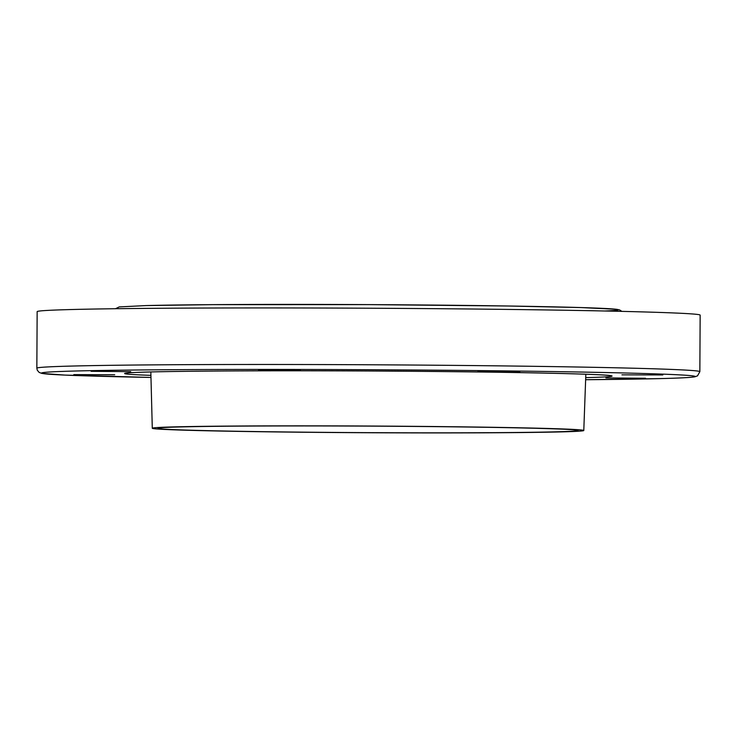 <?xml version="1.0" encoding="UTF-8"?>
<svg xmlns="http://www.w3.org/2000/svg" width="737" height="737" viewBox="0 0 737 737"><rect width="100%" height="100%" fill="white"/><g stroke="black" fill="none" stroke-linecap="round" stroke-linejoin="round"><path stroke-width="1.11" d="M605.906 377.915L645.548 378.274L605.906 377.915M621.954 374.838L662.849 374.949L621.954 374.838M489.423 371.734L477.981 371.384L487.995 371.153L519.907 371.595L489.423 371.734M285.956 370.416L258.521 369.965L291.806 369.873L300.447 370.186L285.956 370.416M114.705 374.746L73.801 374.626L114.705 374.746M130.744 371.66L91.102 371.31L130.744 371.66M560.258 431.919A215.757 3.353 -179.7 0 0 583.787 430.519A215.757 3.353 -179.7 0 0 418.478 426.382A215.757 3.353 -179.7 0 0 175.821 426.852A215.757 3.353 -179.7 0 0 152.292 428.252A215.757 3.353 -179.7 0 0 317.702 432.379A215.757 3.353 -179.7 0 0 560.258 431.919M180.86 426.916A210.1 3.27 -179.7 0 0 157.948 428.28A210.1 3.27 -179.7 0 0 318.974 432.306A210.1 3.27 -179.7 0 0 555.219 431.845A210.1 3.27 -179.7 0 0 578.14 430.482A210.1 3.27 -179.7 0 0 417.105 426.465A210.1 3.27 -179.7 0 0 180.86 426.916M699.855 371.651L700.15 315.104A331.503 5.159 -179.7 0 0 446.069 308.766A331.503 5.159 -179.7 0 0 73.295 309.485A331.503 5.159 -179.7 0 0 37.145 311.64L36.85 368.178L37.265 370.186L39.153 372.415L41.871 373.41L64.681 375.078L150.965 377.445A326.629 5.076 -179.7 0 1 77.321 370.96A326.629 5.076 -179.7 0 1 516.655 371.043A326.629 5.076 -179.7 0 1 659.329 378.625A326.629 5.076 -179.7 0 1 585.648 379.721L659.477 378.615C678.805 378.155 690.569 377.556 694.779 376.828L697.506 375.861L699.855 371.651A331.503 5.159 -179.7 0 0 445.774 365.312A331.503 5.159 -179.7 0 0 73 366.031A331.503 5.159 -179.7 0 0 36.85 368.178M604.819 310.996A249.603 3.878 -179.7 0 0 466.014 305.431A249.603 3.878 -179.7 0 0 146.294 305.569M585.722 377.639A243.754 3.786 -179.7 0 0 478.792 371.992A243.754 3.786 -179.7 0 0 151.159 371.936A243.754 3.786 -179.7 0 0 150.91 375.363M583.787 430.519L585.841 374.221M115.479 308.72L119.265 306.914L146.147 305.569L212.578 304.648L368.712 304.621L507.894 306.002L580.903 307.569L616.768 309.328L619.568 309.89L621.853 311.373M126.22 373.143C125.99 373.134 128.413 372.526 151.306 371.936C192.117 370.868 283.082 370.499 375.078 371.033C496.526 371.605 607.085 374.046 610.429 375.677M152.292 428.252L150.827 371.945"/></g></svg>

